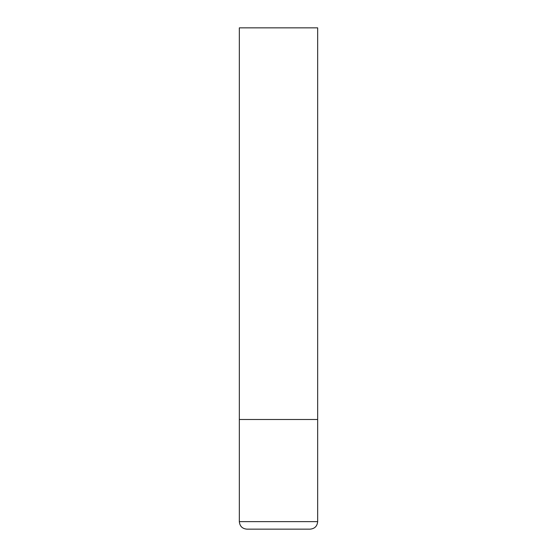 <?xml version="1.0" encoding="UTF-8"?>
<svg xmlns="http://www.w3.org/2000/svg" width="557" height="557" viewBox="0 0 557 557"><rect width="100%" height="100%" fill="white"/><g stroke="black" fill="none" stroke-linecap="round" stroke-linejoin="round"><path stroke-width="0.84" d="M317.664 521.631L317.664 419.491L239.336 419.491L317.664 419.491L317.664 27.85L239.336 27.85L239.336 521.631C239.782 526.198 242.288 528.704 246.855 529.15L310.145 529.15C314.712 528.704 317.218 526.198 317.664 521.631L239.336 521.631"/></g></svg>

